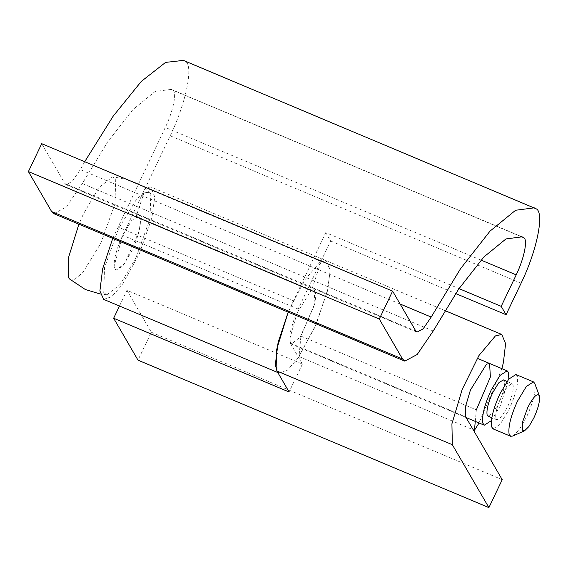 <?xml version="1.0" encoding="UTF-8"?>
<svg xmlns="http://www.w3.org/2000/svg" width="568" height="568" viewBox="0 0 568 568"><rect width="100%" height="100%" fill="white"/><g stroke="black" fill="none" stroke-linecap="round" stroke-linejoin="round"><path stroke-width="0.43" stroke-dasharray="2.84 2.13" d="M119.486 306.024L126.969 290.333L302.41 364.053L290.234 343.1L290.014 333.011L294.977 316.362L311.065 290.44L314.147 289.737L314.928 303.305L300.919 336.114L298.995 356.576L316.22 324.165L327.949 288.792L330.157 269.906L326.33 260.748L321.119 261.507L311.619 290.106L314.147 289.737L316.014 294.586L314.622 304.633L300.195 337.158L291.306 344.109L289.467 340.04L298.157 309.063L330.619 241.002L325.748 232.617L459.008 288.608M330.619 241.002L455.685 293.549M325.748 232.617L288.189 312.137L304.476 280.265L319.969 262.189L326.33 260.748L330.185 270.766L327.31 291.533L314.885 327.239L297.497 358.742L287.174 370.414L279.129 373.105L276.921 371.039M53.896 213.689L66.278 207.079L82.332 183.556L107.65 141.858L133.054 109.468L155.114 91.483L171.209 89.396L172.864 90.248C177.102 92.144 173.24 111.143 165.309 127.438L112.741 238.418M103.681 299.386L111.726 296.695L122.049 285.022L139.437 253.52L151.869 217.814L154.744 197.046L150.882 187.028L145.671 187.788L136.178 216.387L138.698 216.017L131.577 220.632L122.709 235.344L114.026 266.321L115.858 270.389L124.747 263.438L139.174 230.92L140.566 220.867L138.698 216.017L140.019 217.551C141.468 224.537 138.748 235.706 131.847 251.056L122.979 265.774L115.858 270.382L114.338 268.274C113.337 260.826 116.128 249.849 122.709 235.344L170.194 135.787C186.063 103.198 193.787 65.178 185.317 61.387L183.393 60.4M84.696 161.724L80.301 169.626L72.271 181.384L66.08 184.692L64.93 183.592L41.72 143.668M321.119 261.507L145.671 187.788M311.619 290.106L136.178 216.387M302.41 364.053L289.098 391.977M501.899 368.632L479.051 422.997M475.274 421.406L476.36 409.826L300.919 336.114M126.969 290.333L151.329 332.237L138.01 360.162M151.329 332.237L502.219 479.676M298.995 356.576L473.215 429.784M512.755 436.068L519.159 429.77L526.593 416.926C533.395 401.839 536.142 390.72 534.836 383.585M493.06 428.883L500.181 424.268L509.049 409.556C515.95 394.206 518.676 383.031 517.228 376.044L515.907 374.518M495.857 418.41L496.865 419.816L501.615 416.742L507.529 406.936C512.13 396.698 513.948 389.257 512.975 384.6L512.095 383.577L507.352 386.652L501.438 396.457C497.05 406.127 495.19 413.447 495.857 418.41M488.097 416.131L492.846 413.057L498.754 403.252C503.355 393.013 505.172 385.573 504.206 380.915L503.326 379.893M491.363 420.639L500.28 405.871L508.829 379.069M135.887 258.014L150.016 218.772L150.825 193.837L149.902 192.659L144.62 192.36L136.583 199.219L118.662 228.386L104.54 267.635L103.731 292.563L107.004 294.735L120.352 284.277L135.887 258.014M69.566 279.002L74.841 279.3L82.885 272.441L100.799 243.274L114.928 204.033L115.737 179.097L112.464 176.925L99.116 187.383L83.574 213.646L78.888 224.19M433.221 330.995L82.332 183.556M520.331 236.245L172.864 90.248M481.011 260.094L165.309 127.438M293.28 300.685L117.839 226.966M298.157 309.063L122.709 235.344M521.083 283.226L170.194 135.787M536.199 208.825L185.317 61.387M400.106 304.008L80.301 169.626M415.811 331.03L64.93 183.592M290.234 343.1L465.682 416.82M522.098 236.835L171.209 89.396M444.943 310.582L150.882 187.028M279.115 373.098L277.802 372.544M489.588 363.456L477.276 358.287M291.299 344.101L466.108 417.551M416.969 332.131L66.08 184.692M496.865 419.816L491.796 417.686M512.095 383.577L507.025 381.447M149.895 192.659C142.44 184.387 129.958 179.147 112.464 176.925M107.004 294.735L100.302 294.039"/><path stroke-width="0.85" d="M459.008 288.608L501.196 306.337L516.198 274.876C524.129 258.582 527.991 239.575 523.753 237.68L522.098 236.835L505.996 238.922L483.943 256.906L458.539 289.297L433.221 330.995L417.168 354.517L404.785 361.127L402.527 359.004L379.289 319.031L392.609 291.107L415.811 331.03L416.969 332.131L423.16 328.822L431.19 317.065L400.106 304.008M455.685 293.549L506.067 314.715L501.196 306.337M276.921 371.039L275.331 364.706L278.086 342.497L288.189 312.137L276.474 350.122L276.907 371.003L289.098 391.977L113.65 318.257L119.486 306.024M402.527 359.004L51.638 211.573L53.896 213.689L404.785 361.127M112.741 238.418L102.645 268.778L99.89 290.986L103.681 299.386M506.067 314.715L521.083 283.226C536.952 250.637 544.676 212.617 536.199 208.825L183.393 60.4L165.586 62.388L141.297 81.416L113.16 116.199L84.696 161.724M51.638 211.573L28.4 171.593L41.72 143.668L392.609 291.107M534.282 207.838L515.609 210.259L490.021 231.119L460.556 268.692L431.19 317.065M379.289 319.031L28.4 171.593M476.36 409.826L490.376 377.024L489.588 363.456L486.506 364.159L470.425 390.081L465.462 406.731L465.682 416.82L502.219 479.676L488.899 507.6L452.348 444.723L451.915 423.842L462.182 389.428L478.959 355.511L495.417 335.908L501.771 334.46L505.605 343.626L503.397 362.512L501.899 368.632M479.051 422.997L474.436 430.295L475.274 421.406M488.899 507.6L138.01 360.162L113.65 318.257M473.215 429.784L474.436 430.295M534.772 383.421L533.451 381.888L526.323 386.503L517.462 401.214C510.873 415.719 508.083 426.696 509.091 434.137L510.604 436.252L512.755 436.068L524.619 430.757L528.886 426.561L533.842 417.991C538.379 407.93 540.211 400.525 539.337 395.768L534.822 383.549M539.337 395.768C537.221 392.793 533.359 396.705 527.757 407.519L522.759 421.392L522.475 430.21L524.619 430.757M533.451 381.888L515.907 374.518L508.779 379.126L499.918 393.844C493.329 408.342 490.539 419.319 491.547 426.767L493.06 428.883L510.604 436.252M507.025 381.447L503.326 379.893L498.576 382.967L492.669 392.772C488.274 402.442 486.414 409.762 487.081 414.725L488.097 416.131L491.796 417.686M508.829 379.069L508.452 372.36L507.132 370.826L500.01 375.441L491.142 390.152C484.561 404.657 481.77 415.634 482.772 423.082L484.291 425.198L491.363 420.639M78.888 224.19L68.373 258.035L68.643 277.823L69.566 279.002L85.328 289.51L100.302 294.039M523.753 237.68L520.331 236.245M516.198 274.876L481.011 260.094M276.907 371.003L452.348 444.723M277.802 372.544L103.674 299.379M444.943 310.582L501.771 334.46M484.291 425.198L466.108 417.551M507.132 370.826L477.276 358.287"/></g></svg>
